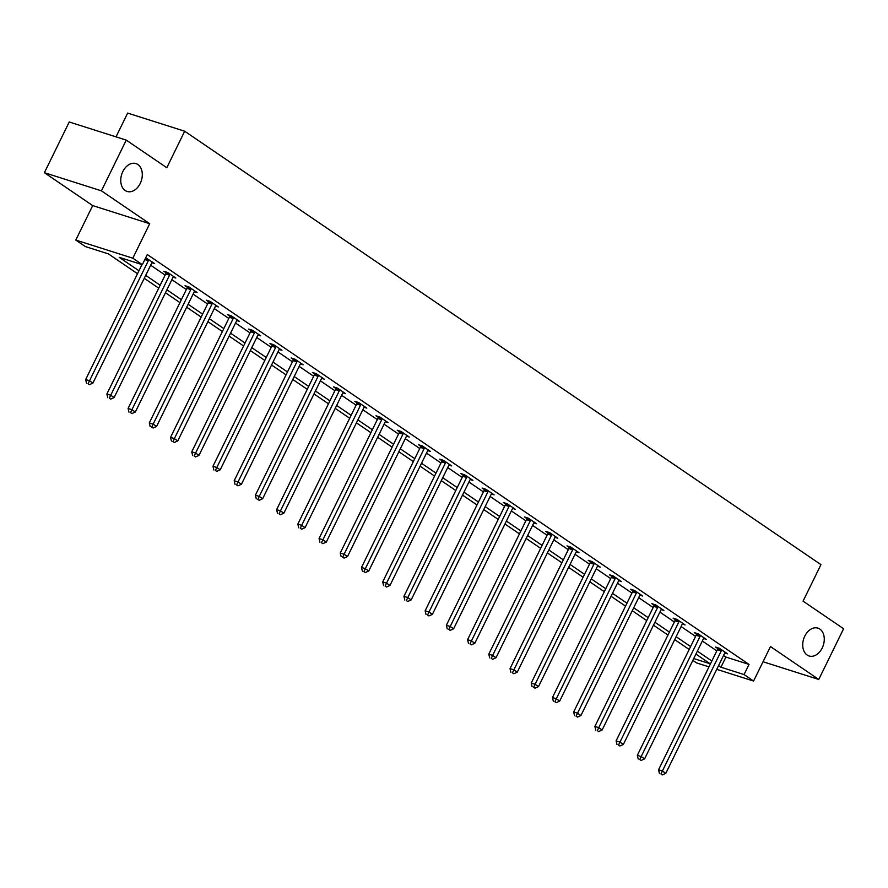 <?xml version="1.0" encoding="UTF-8"?>
<svg xmlns="http://www.w3.org/2000/svg" width="888" height="888" viewBox="0 0 888 888"><rect width="100%" height="100%" fill="white"/><g stroke="black" fill="none" stroke-linecap="round" stroke-linejoin="round"><path stroke-width="1.33" d="M140.226 183.45A14.608 10.312 -72.4 0 1 127.095 191.442A14.608 10.312 -72.4 0 1 122.822 171.584A14.608 10.312 -72.4 0 1 135.953 163.592A14.608 10.312 -72.4 0 1 140.226 183.45M822.199 647.996A14.608 10.312 -72.4 0 1 809.068 655.988A14.608 10.312 -72.4 0 1 804.794 636.13A14.608 10.312 -72.4 0 1 817.926 628.138A14.608 10.312 -72.4 0 1 822.199 647.996M137.507 273.715L108.436 253.901L85.315 246.553L75.791 240.071L132.812 258.197L142.335 264.68L119.214 257.331L138.95 270.773M92.685 205.583L149.706 223.721L101.421 190.831L126.263 140.115L69.242 121.989L44.4 172.694L92.685 205.583L75.791 240.071M116.017 136.863L127.661 113.087L184.682 131.224L820.956 564.635L803.063 601.143L843.6 628.748L818.758 679.464L770.473 646.575L753.579 681.052L716.749 669.341M708.968 666.866L696.558 662.914L692.84 660.383M101.421 190.831L44.4 172.694M763.036 661.749L818.758 679.464M723.542 655.466L725.907 657.076L749.028 664.424L147.308 254.545L142.335 264.68M150.66 265.223L165.135 275.08M171.872 279.676L186.358 289.532M193.096 294.128L207.57 303.996M214.308 308.58L228.793 318.448M235.531 323.032L250.005 332.9M256.743 337.484L271.228 347.352M277.966 351.937L292.441 361.805M299.178 366.389L313.664 376.257M320.401 380.852L334.876 390.709M341.614 395.304L356.099 405.161M362.837 409.757L377.311 419.613M384.06 424.209L398.534 434.066M405.272 438.661L419.758 448.529M426.495 453.113L440.97 462.981M447.707 467.565L462.193 477.433M468.931 482.018L483.405 491.885M490.143 496.47L504.628 506.338M511.366 510.933L525.84 520.79M532.578 525.385L547.064 535.242M553.801 539.837L568.276 549.694M575.013 554.29L589.499 564.146M596.236 568.742L610.711 578.599M617.46 583.194L631.934 593.062M638.672 597.646L653.146 607.514M659.895 612.098L674.369 621.966M681.107 626.551L695.593 636.419M702.33 641.003L716.805 650.871M724.786 652.958L727.516 653.834L719.358 648.273L715.506 647.041L717.704 648.551M703.574 638.505L706.304 639.371L698.135 633.821L694.283 632.589L696.492 634.088M682.35 624.053L685.081 624.919L676.922 619.369L673.071 618.137L675.269 619.635M661.138 609.601L663.869 610.467L655.699 604.906L651.848 603.685L654.056 605.183M639.915 595.149L642.646 596.015L634.487 590.453L630.635 589.232L632.833 590.731M618.703 580.697L621.434 581.562L613.264 576.001L609.412 574.78L611.621 576.279M597.48 566.244L600.21 567.11L592.052 561.549L588.2 560.328L590.398 561.827M576.268 551.792L578.987 552.658L570.829 547.097L566.977 545.876L569.175 547.374M555.044 537.34L557.775 538.206L549.616 532.645L545.765 531.424L547.963 532.922M533.832 522.888L536.552 523.754L528.393 518.192L524.542 516.96L526.739 518.47M512.609 508.424L515.34 509.301L507.181 503.74L503.318 502.508L505.527 504.007M491.386 493.972L494.117 494.838L485.958 489.288L482.106 488.056L484.304 489.554M470.174 479.52L472.904 480.386L464.746 474.836L460.883 473.604L463.092 475.102M448.951 465.068L451.681 465.934L443.523 460.373L439.671 459.151L441.869 460.65M427.739 450.616L430.469 451.481L422.3 445.92L418.448 444.699L420.657 446.198M406.515 436.163L409.246 437.029L401.087 431.468L397.236 430.247L399.434 431.746M385.303 421.711L388.034 422.577L379.864 417.016L376.013 415.795L378.221 417.293M364.08 407.259L366.811 408.125L358.652 402.564L354.8 401.343L356.998 402.841M342.868 392.807L345.587 393.673L337.429 388.112L333.577 386.891L335.775 388.389M321.645 378.344L324.375 379.22L316.217 373.659L312.365 372.427L314.563 373.937M300.433 363.891L303.152 364.768L294.994 359.207L291.142 357.975L293.34 359.474M279.209 349.439L281.94 350.305L273.782 344.755L269.93 343.523L272.128 345.021M257.997 334.987L260.717 335.853L252.558 330.303L248.707 329.071L250.904 330.569M236.774 320.535L239.505 321.401L231.346 315.839L227.483 314.618L229.692 316.117M215.551 306.083L218.282 306.948L210.123 301.387L206.271 300.166L208.469 301.665M194.339 291.63L197.069 292.496L188.9 286.935L185.048 285.714L187.257 287.213M173.116 277.178L175.846 278.044L167.688 272.483L163.836 271.262L166.034 272.76M151.904 262.726L154.634 263.592L145.71 257.786M149.706 223.721L132.812 258.197M749.028 664.424L744.066 674.569L753.579 681.052M126.263 140.115L166.8 167.732L184.682 131.224M693.728 658.563L710.156 663.78L695.915 654.09M689.177 649.494L674.702 639.638M667.965 635.042L653.479 625.185M646.742 620.59L632.267 610.722M625.529 606.138L611.044 596.27M604.306 591.686L589.832 581.818M583.094 577.233L568.609 567.365M561.871 562.781L547.397 552.913M540.659 548.318L526.173 538.461M519.436 533.866L504.961 524.009M498.212 519.413L483.738 509.557M477 504.961L462.515 495.104M455.777 490.509L441.303 480.652M434.565 476.057L420.08 466.189M413.342 461.605L398.867 451.737M392.13 447.152L377.644 437.285M370.906 432.7L356.432 422.832M349.694 418.248L335.209 408.38M328.471 403.785L313.997 393.928M307.259 389.333L292.774 379.476M286.036 374.88L271.562 365.024M264.813 360.428L250.338 350.571M243.601 345.976L229.126 336.119M222.377 331.524L207.903 321.656M201.165 317.072L186.68 307.204M179.942 302.619L165.468 292.751M158.73 288.167L144.244 278.299M718.581 665.6L720.945 667.21L744.066 674.569M145.688 275.358L160.162 285.226M166.911 289.821L181.385 299.678M188.123 304.273L202.597 314.13M209.346 318.725L223.82 328.582M230.558 333.178L245.044 343.034M251.781 347.63L266.256 357.487M272.993 362.082L287.479 371.95M294.217 376.534L308.691 386.402M315.429 390.986L329.914 400.854M336.652 405.439L351.126 415.307M357.864 419.891L372.35 429.759M379.087 434.354L393.562 444.211M400.31 448.806L414.785 458.663M421.523 463.259L435.997 473.115M442.746 477.711L457.22 487.568M463.958 492.163L478.443 502.02M485.181 506.615L499.655 516.483M506.393 521.067L520.879 530.935M527.616 535.519L542.091 545.387M548.828 549.972L563.314 559.84M570.052 564.424L584.526 574.292M591.264 578.887L605.749 588.744M612.487 593.339L626.961 603.196M633.699 607.792L648.185 617.648M654.922 622.244L669.397 632.101M676.145 636.696L690.62 646.564M697.358 651.148L711.843 661.016M725.907 657.076L720.945 667.21M721.223 650.948L717.371 649.716L658.541 769.796L662.393 771.017L721.223 650.948A2.287 1.61 107.6 0 0 721.489 650.127L721.556 649.772M660.972 773.981L662.326 774.913L660.972 773.981L662.393 771.017L665.8 773.337L724.619 653.268A2.287 1.61 107.6 0 1 725.096 652.569L725.318 652.325M717.371 649.716A2.287 1.61 107.6 0 0 717.637 648.895L717.848 647.785M658.541 769.796L659.429 773.492M662.326 774.913L665.8 773.337M699.999 636.496L696.148 635.264L637.329 755.344L641.18 756.565L699.999 636.496A2.287 1.61 107.6 0 0 700.277 635.675L700.343 635.32M639.749 759.529L641.114 760.461L639.749 759.529L641.18 756.565L644.577 758.885L703.407 638.805A2.287 1.61 107.6 0 1 703.873 638.117L704.095 637.873M696.148 635.264A2.287 1.61 107.6 0 0 696.425 634.443L696.625 633.333M637.329 755.344L638.206 759.04M641.114 760.461L644.577 758.885M678.787 622.044L674.936 620.812L616.106 740.892L619.957 742.113L678.787 622.044A2.287 1.61 107.6 0 0 679.054 621.212L679.12 620.867M618.536 745.076L619.891 746.009L618.536 745.076L619.957 742.113L623.365 744.433L682.184 624.353A2.287 1.61 107.6 0 1 682.65 623.665L682.883 623.42M674.936 620.812A2.287 1.61 107.6 0 0 675.202 619.99L675.413 618.88M616.106 740.892L616.994 744.588M619.891 746.009L623.365 744.433M657.564 607.592L653.712 606.36L594.893 726.44L598.745 727.661L657.564 607.592A2.287 1.61 107.6 0 0 657.841 606.759L657.908 606.415M597.313 730.624L598.679 731.557L597.313 730.624L598.745 727.661L602.142 729.98L660.972 609.901A2.287 1.61 107.6 0 1 661.438 609.212L661.66 608.968M653.712 606.36A2.287 1.61 107.6 0 0 653.99 605.538L654.19 604.428M594.893 726.44L595.77 730.136M598.679 731.557L602.142 729.98M636.352 593.129L632.5 591.908L573.67 711.987L577.522 713.208L636.352 593.129A2.287 1.61 107.6 0 0 636.618 592.307L636.685 591.952M576.101 716.172L577.455 717.104L576.101 716.172L577.522 713.208L580.93 715.528L639.749 595.448A2.287 1.61 107.6 0 1 640.215 594.76L640.448 594.516M632.5 591.908A2.287 1.61 107.6 0 0 632.767 591.086L632.978 589.976M573.67 711.987L574.558 715.684M577.455 717.104L580.93 715.528M615.129 578.676L611.277 577.455L552.458 697.535L556.31 698.756L615.129 578.676A2.287 1.61 107.6 0 0 615.406 577.855L615.473 577.5M554.878 701.72L556.243 702.641L554.878 701.72L556.31 698.756L559.706 701.076L618.536 580.996A2.287 1.61 107.6 0 1 619.003 580.308L619.225 580.064M611.277 577.455A2.287 1.61 107.6 0 0 611.555 576.634L611.754 575.524M552.458 697.535L553.335 701.231M556.243 702.641L559.706 701.076M593.917 564.224L590.065 563.003L531.235 683.072L535.087 684.304L593.917 564.224A2.287 1.61 107.6 0 0 594.183 563.403L594.25 563.048M533.666 687.268L535.02 688.189L533.666 687.268L535.087 684.304L538.494 686.613L597.313 566.544A2.287 1.61 107.6 0 1 597.779 565.856L598.013 565.612M590.065 563.003A2.287 1.61 107.6 0 0 590.331 562.182L590.542 561.072M531.235 683.072L532.123 686.779M535.02 688.189L538.494 686.613M572.693 549.772L568.842 548.551L510.023 668.62L513.875 669.852L572.693 549.772A2.287 1.61 107.6 0 0 572.971 548.951L573.038 548.595M512.443 672.815L513.808 673.737L512.443 672.815L513.875 669.852L517.271 672.16L576.09 552.092A2.287 1.61 107.6 0 1 576.567 551.404L576.789 551.159M568.842 548.551A2.287 1.61 107.6 0 0 569.119 547.73L569.319 546.62M510.023 668.62L510.9 672.327M513.808 673.737L517.271 672.16M551.481 535.32L547.619 534.099L488.8 654.167L492.651 655.4L551.481 535.32A2.287 1.61 107.6 0 0 551.748 534.498L551.814 534.143M491.219 658.363L492.585 659.285L491.219 658.363L492.651 655.4L496.048 657.708L554.878 537.64A2.287 1.61 107.6 0 1 555.344 536.951L555.577 536.707M547.619 534.099A2.287 1.61 107.6 0 0 547.896 533.266L548.107 532.167M488.8 654.167L489.688 657.864M492.585 659.285L496.048 657.708M530.258 520.868L526.406 519.647L467.576 639.715L471.439 640.936L530.258 520.868A2.287 1.61 107.6 0 0 530.536 520.046L530.591 519.691M470.007 643.911L471.362 644.832L470.007 643.911L471.439 640.936L474.836 643.256L533.655 523.187A2.287 1.61 107.6 0 1 534.132 522.488L534.354 522.255M526.406 519.647A2.287 1.61 107.6 0 0 526.673 518.814L526.884 517.715M467.576 639.715L468.464 643.412M471.362 644.832L474.836 643.256M509.035 506.415L505.183 505.183L446.364 625.263L450.216 626.484L509.035 506.415A2.287 1.61 107.6 0 0 509.312 505.594L509.379 505.239M448.784 629.448L450.149 630.38L448.784 629.448L450.216 626.484L453.613 628.804L512.443 508.735A2.287 1.61 107.6 0 1 512.909 508.036L513.131 507.792M505.183 505.183A2.287 1.61 107.6 0 0 505.461 504.362L505.661 503.252M446.364 625.263L447.252 628.959M450.149 630.38L453.613 628.804M487.823 491.963L483.971 490.731L425.141 610.811L428.993 612.032L487.823 491.963A2.287 1.61 107.6 0 0 488.1 491.131L488.156 490.786M427.572 614.995L428.926 615.928L427.572 614.995L428.993 612.032L432.401 614.352L491.219 494.272A2.287 1.61 107.6 0 1 491.697 493.584L491.919 493.34M483.971 490.731A2.287 1.61 107.6 0 0 484.238 489.91L484.448 488.8M425.141 610.811L426.029 614.507M428.926 615.928L432.401 614.352M466.6 477.511L462.748 476.279L403.929 596.359L407.781 597.58L466.6 477.511A2.287 1.61 107.6 0 0 466.877 476.678L466.944 476.334M406.349 600.543L407.714 601.476L406.349 600.543L407.781 597.58L411.177 599.9L470.007 479.82A2.287 1.61 107.6 0 1 470.474 479.132L470.696 478.887M462.748 476.279A2.287 1.61 107.6 0 0 463.025 475.457L463.225 474.347M403.929 596.359L404.806 600.055M407.714 601.476L411.177 599.9M445.388 463.059L441.536 461.827L382.706 581.906L386.558 583.127L445.388 463.059A2.287 1.61 107.6 0 0 445.654 462.226L445.721 461.882M385.137 586.091L386.491 587.024L385.137 586.091L386.558 583.127L389.965 585.447L448.784 465.368A2.287 1.61 107.6 0 1 449.25 464.679L449.483 464.435M441.536 461.827A2.287 1.61 107.6 0 0 441.802 461.005L442.013 459.895M382.706 581.906L383.594 585.603M386.491 587.024L389.965 585.447M424.164 448.595L420.313 447.374L361.494 567.454L365.345 568.675L424.164 448.595A2.287 1.61 107.6 0 0 424.442 447.774L424.508 447.419M363.914 571.639L365.279 572.56L363.914 571.639L365.345 568.675L368.742 570.995L427.572 450.915A2.287 1.61 107.6 0 1 428.038 450.227L428.26 449.983M420.313 447.374A2.287 1.61 107.6 0 0 420.59 446.553L420.79 445.443M361.494 567.454L362.371 571.15M365.279 572.56L368.742 570.995M402.952 434.143L399.101 432.922L340.271 553.002L344.122 554.223L402.952 434.143A2.287 1.61 107.6 0 0 403.219 433.322L403.285 432.967M342.701 557.187L344.056 558.108L342.701 557.187L344.122 554.223L347.53 556.543L406.349 436.463A2.287 1.61 107.6 0 1 406.815 435.775L407.048 435.531M399.101 432.922A2.287 1.61 107.6 0 0 399.367 432.101L399.578 430.991M340.271 553.002L341.159 556.698M344.056 558.108L347.53 556.543M381.729 419.691L377.877 418.47L319.058 538.539L322.91 539.771L381.729 419.691A2.287 1.61 107.6 0 0 382.007 418.87L382.073 418.514M321.478 542.735L322.844 543.656L321.478 542.735L322.91 539.771L326.307 542.08L385.137 422.011A2.287 1.61 107.6 0 1 385.603 421.323L385.825 421.079M377.877 418.47A2.287 1.61 107.6 0 0 378.155 417.649L378.355 416.539M319.058 538.539L319.935 542.246M322.844 543.656L326.307 542.08M360.517 405.239L356.665 404.018L297.835 524.087L301.687 525.319L360.517 405.239A2.287 1.61 107.6 0 0 360.783 404.417L360.85 404.062M300.266 528.282L301.62 529.204L300.266 528.282L301.687 525.319L305.095 527.627L363.914 407.559A2.287 1.61 107.6 0 1 364.38 406.871L364.613 406.626M356.665 404.018A2.287 1.61 107.6 0 0 356.932 403.185L357.143 402.086M297.835 524.087L298.723 527.794M301.62 529.204L305.095 527.627M339.294 390.787L335.442 389.566L276.623 509.634L280.475 510.866L339.294 390.787A2.287 1.61 107.6 0 0 339.571 389.965L339.638 389.61M279.043 513.83L280.408 514.751L279.043 513.83L280.475 510.866L283.871 513.175L342.69 393.106A2.287 1.61 107.6 0 1 343.168 392.407L343.39 392.174M335.442 389.566A2.287 1.61 107.6 0 0 335.72 388.733L335.919 387.634M276.623 509.634L277.5 513.331M280.408 514.751L283.871 513.175M318.082 376.334L314.219 375.113L255.4 495.182L259.252 496.403L318.082 376.334A2.287 1.61 107.6 0 0 318.348 375.513L318.415 375.158M257.831 499.378L259.185 500.299L257.831 499.378L259.252 496.403L262.648 498.723L321.478 378.654A2.287 1.61 107.6 0 1 321.944 377.955L322.178 377.722M314.219 375.113A2.287 1.61 107.6 0 0 314.496 374.281L314.707 373.182M255.4 495.182L256.288 498.878M259.185 500.299L262.648 498.723M296.858 361.882L293.007 360.65L234.177 480.73L238.04 481.951L296.858 361.882A2.287 1.61 107.6 0 0 297.136 361.061L297.203 360.706M236.608 484.915L237.973 485.847L236.608 484.915L238.04 481.951L241.436 484.271L300.255 364.191A2.287 1.61 107.6 0 1 300.732 363.503L300.954 363.259M293.007 360.65A2.287 1.61 107.6 0 0 293.284 359.829L293.484 358.719M234.177 480.73L235.065 484.426M237.973 485.847L241.436 484.271M275.646 347.43L271.784 346.198L212.965 466.278L216.816 467.499L275.646 347.43A2.287 1.61 107.6 0 0 275.913 346.598L275.979 346.253M215.384 470.462L216.75 471.395L215.384 470.462L216.816 467.499L220.213 469.819L279.043 349.739A2.287 1.61 107.6 0 1 279.509 349.051L279.742 348.806M271.784 346.198A2.287 1.61 107.6 0 0 272.061 345.377L272.272 344.267M212.965 466.278L213.853 469.974M216.75 471.395L220.213 469.819M254.423 332.978L250.571 331.746L191.741 451.826L195.604 453.047L254.423 332.978A2.287 1.61 107.6 0 0 254.701 332.145L254.756 331.801M194.172 456.01L195.527 456.943L194.172 456.01L195.604 453.047L199.001 455.366L257.82 335.287A2.287 1.61 107.6 0 1 258.297 334.598L258.519 334.354M250.571 331.746A2.287 1.61 107.6 0 0 250.838 330.924L251.049 329.814M191.741 451.826L192.629 455.522M195.527 456.943L199.001 455.366M233.2 318.514L229.348 317.294L170.529 437.373L174.381 438.594L233.2 318.514A2.287 1.61 107.6 0 0 233.477 317.693L233.544 317.349M172.949 441.558L174.314 442.49L172.949 441.558L174.381 438.594L177.778 440.914L236.608 320.834A2.287 1.61 107.6 0 1 237.074 320.146L237.296 319.902M229.348 317.294A2.287 1.61 107.6 0 0 229.626 316.472L229.826 315.362M170.529 437.373L171.417 441.07M174.314 442.49L177.778 440.914M211.988 304.062L208.136 302.841L149.306 422.921L153.158 424.142L211.988 304.062A2.287 1.61 107.6 0 0 212.254 303.241L212.321 302.886M151.737 427.106L153.091 428.027L151.737 427.106L153.158 424.142L156.566 426.462L215.384 306.382A2.287 1.61 107.6 0 1 215.862 305.694L216.084 305.45M208.136 302.841A2.287 1.61 107.6 0 0 208.403 302.02L208.613 300.91M149.306 422.921L150.194 426.617M153.091 428.027L156.566 426.462M190.765 289.61L186.913 288.389L128.094 408.458L131.946 409.69L190.765 289.61A2.287 1.61 107.6 0 0 191.042 288.789L191.109 288.434M130.514 412.654L131.879 413.575L130.514 412.654L131.946 409.69L135.342 412.01L194.172 291.93A2.287 1.61 107.6 0 1 194.639 291.242L194.861 290.998M186.913 288.389A2.287 1.61 107.6 0 0 187.19 287.568L187.39 286.458M128.094 408.458L128.971 412.165M131.879 413.575L135.342 412.01M169.553 275.158L165.701 273.937L106.871 394.006L110.723 395.238L169.553 275.158A2.287 1.61 107.6 0 0 169.819 274.337L169.886 273.981M109.302 398.201L110.656 399.123L109.302 398.201L110.723 395.238L114.13 397.547L172.949 277.478A2.287 1.61 107.6 0 1 173.415 276.79L173.648 276.545M165.701 273.937A2.287 1.61 107.6 0 0 165.967 273.116L166.178 272.006M106.871 394.006L107.759 397.713M110.656 399.123L114.13 397.547M141.991 264.569L85.659 379.553L89.51 380.786L148.329 260.706A2.287 1.61 107.6 0 0 148.607 259.884L148.673 259.529M88.079 383.749L89.444 384.671L88.079 383.749L89.51 380.786L92.907 383.094L151.737 263.026A2.287 1.61 107.6 0 1 152.203 262.337L152.425 262.093M85.659 379.553L86.536 383.261M89.444 384.671L92.907 383.094M721.489 650.127L717.637 648.895M700.277 635.675L696.425 634.443M679.054 621.212L675.202 619.99M657.841 606.759L653.99 605.538M636.618 592.307L632.767 591.086M615.406 577.855L611.555 576.634M594.183 563.403L590.331 562.182M572.971 548.951L569.119 547.73M551.748 534.498L547.896 533.266M530.536 520.046L526.673 518.814M509.312 505.594L505.461 504.362M488.1 491.131L484.238 489.91M466.877 476.678L463.025 475.457M445.654 462.226L441.802 461.005M424.442 447.774L420.59 446.553M403.219 433.322L399.367 432.101M382.007 418.87L378.155 417.649M360.783 404.417L356.932 403.185M339.571 389.965L335.72 388.733M318.348 375.513L314.496 374.281M297.136 361.061L293.284 359.829M275.913 346.598L272.061 345.377M254.701 332.145L250.838 330.924M233.477 317.693L229.626 316.472M212.254 303.241L208.403 302.02M191.042 288.789L187.19 287.568M169.819 274.337L165.967 273.116M148.329 260.706L144.833 259.596M148.607 259.884L145.221 258.808"/></g></svg>
